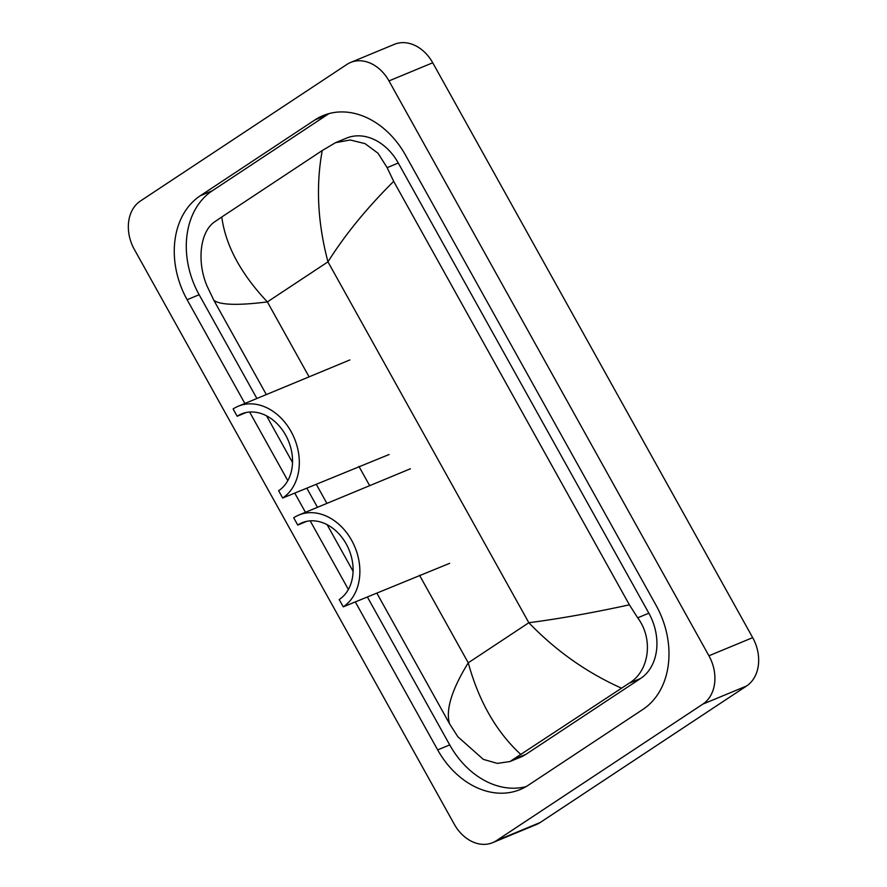 <?xml version="1.0" encoding="UTF-8"?>
<svg xmlns="http://www.w3.org/2000/svg" width="887" height="887" viewBox="0 0 887 887"><rect width="100%" height="100%" fill="white"/><g stroke="black" fill="none" stroke-linecap="round" stroke-linejoin="round"><path stroke-width="1.33" d="M350.565 62.489L394.316 44.35A37.232 28.728 67.5 0 1 432.723 62.777L752.686 637.642A37.232 28.728 67.5 0 1 746.577 685.995L540.194 822.504A37.232 28.728 67.5 0 1 536.435 824.511L492.684 842.65A37.232 28.728 67.5 0 1 454.277 824.223L134.314 249.358A37.232 28.728 67.5 0 1 140.423 201.005L346.806 64.496A37.232 28.728 67.5 0 1 350.565 62.489A37.232 28.728 67.5 0 1 388.972 80.917L708.935 655.781A37.232 28.728 67.5 0 1 702.826 704.134L496.443 840.643A37.232 28.728 67.5 0 1 492.684 842.65M355.288 601.863L437.679 749.903A80.041 61.768 -112.5 0 0 520.237 789.519A80.041 61.768 -112.5 0 0 528.342 785.206L642.986 709.367A80.041 61.768 -112.5 0 0 656.125 605.411L405.57 155.236A80.041 61.768 -112.5 0 0 323.012 115.62A80.041 61.768 -112.5 0 0 314.907 119.933L200.262 195.772A80.041 61.768 -112.5 0 0 187.124 299.728L244.867 403.474M249.624 412.034L287.809 480.632M294.717 493.039L305.438 512.298M310.195 520.857L348.38 589.456M367.462 597.128L449.72 744.914A80.041 61.768 -112.5 0 0 526.08 786.614M329.199 113.536A80.041 61.768 -112.5 0 0 326.948 114.944L212.292 190.783A80.041 61.768 -112.5 0 0 199.154 294.739L256.897 398.496M266.566 415.859L292.522 462.504M306.891 488.305L317.468 507.309M327.126 524.672L353.093 571.317M509.936 761.545L520.869 757.021A50.26 38.784 -112.5 0 0 525.947 754.316L640.602 678.477A50.26 38.784 -112.5 0 0 648.852 613.194L398.285 163.02A50.26 38.784 -112.5 0 0 346.451 138.15L335.53 142.674L350.199 139.98L365.034 143.627L378.017 153.229L387.131 167.643L393.684 181.358L629.393 604.834L637.698 617.818C653.93 639.494 648.985 671.57 629.06 683.256L509.936 761.545L497.319 763.385L483.348 759.383L457.869 736.775L449.565 723.781C445.496 709.955 451.727 689.631 468.247 662.811C478.902 701.528 496.487 732.13 521.002 754.615M393.684 181.358C366.863 207.99 344.965 234.822 327.968 261.842C317.657 222.97 315.75 185.86 322.247 150.535L335.53 142.674M322.247 150.535L221.772 216.993C225.564 245.366 240.765 273.673 267.375 301.913C237.96 305.594 220.12 305.05 213.856 300.305L266.333 394.582M316.459 484.635L326.904 503.395M377.019 593.447L449.565 723.781M213.856 300.305L207.303 286.59C196.703 262.585 199.597 231.363 215.175 221.473L221.772 216.993M621.477 688.146C586.75 672.612 555.872 650.803 528.84 622.729C558.721 618.86 592.239 612.895 629.393 604.834M238.293 406.202A51.191 39.505 67.5 0 0 233.115 408.962L237.173 416.247A42.82 33.041 67.5 0 1 241.497 413.941A42.82 33.041 67.5 0 1 287.122 437.945A42.82 33.041 67.5 0 1 278.629 490.733L282.687 498.028A51.191 39.505 67.5 0 0 292.832 434.896A51.191 39.505 67.5 0 0 238.293 406.202L349.855 359.945M237.173 416.247L246.187 412.51M282.687 498.028L389.071 454.521M298.864 515.025A51.191 39.505 67.5 0 0 293.686 517.775L297.744 525.071A42.82 33.041 67.5 0 1 302.068 522.765A42.82 33.041 67.5 0 1 347.682 546.758A42.82 33.041 67.5 0 1 339.2 599.557L343.258 606.841A51.191 39.505 67.5 0 0 353.403 543.72A51.191 39.505 67.5 0 0 298.864 515.025L410.426 468.768M297.744 525.071L306.758 521.323M343.258 606.841L449.642 563.334M419.507 575.231L468.247 662.811L528.84 622.729L327.968 261.842L267.375 301.913L309.086 376.853M369.657 485.666L358.936 466.407M496.443 840.643L540.194 822.504M702.826 704.134L746.577 685.995M708.935 655.781L752.686 637.642M388.972 80.917L432.723 62.777M449.72 744.914L437.679 749.903M199.154 294.739L187.124 299.728M212.292 190.783L200.262 195.772M326.948 114.944L314.907 119.933M398.285 163.02L387.131 167.643M648.852 613.194L637.698 617.818M640.602 678.477L629.06 683.256M525.947 754.316L514.416 759.095"/></g></svg>
